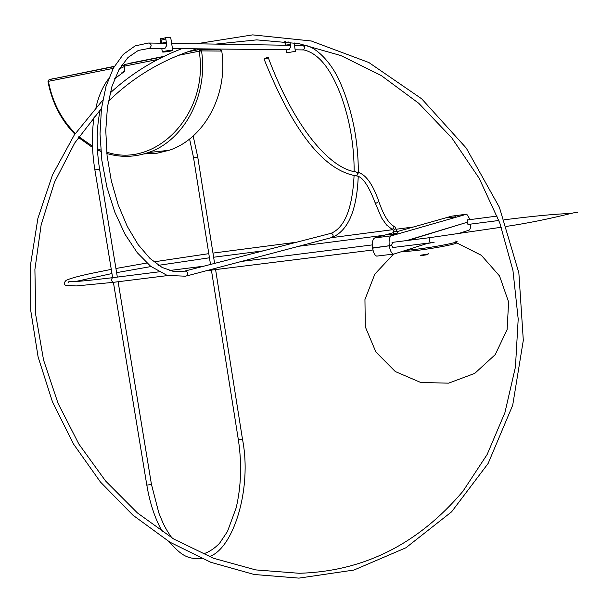 <?xml version="1.0" encoding="UTF-8"?>
<svg xmlns="http://www.w3.org/2000/svg" width="613" height="613" viewBox="0 0 613 613"><rect width="100%" height="100%" fill="white"/><g stroke="black" fill="none" stroke-linecap="round" stroke-linejoin="round"><path stroke-width="0.92" d="M397.37 233.009L393.592 233.576M396.473 233.714L387.738 234.978L396.473 233.714M397.163 231.599L451.743 216.151L466.746 214.167L391.324 235.829L374.666 237.967L393.454 232.649M455.773 216.741L447.781 217.899L455.773 216.741M467.52 219.822L467.106 222.304L406.672 240.564M374.666 237.967C372.673 239.093 371.976 242.403 372.574 247.913L389.301 245.813L391.653 245.108L392.688 242.334M466.746 214.167L470.133 219.6M389.301 245.813C388.703 240.281 389.378 236.947 391.324 235.829M374.129 247.721L372.612 248.165C373.44 252.786 374.796 255.437 376.689 256.111L394.013 254.027L428.525 243.062M457.068 233.99L469.045 230.189C470.186 229.614 470.738 227.592 470.7 224.113M408.158 240.38L465.773 222.703M388.427 245.928L376.129 247.468M468.424 224.404L467.137 222.527M393.316 247.453L392.872 247.637L391.692 245.361L390.174 245.552M372.612 248.165L391.692 245.361M393.354 254.066C391.5 253.384 390.167 250.725 389.339 246.074M376.689 256.111L377.355 256.073M456.754 242.648L456.685 242.878C455.919 244.235 434.012 248.403 416.097 250.556L400.504 251.966M454.961 240.97L457.083 241.537C456.302 242.909 433.973 247.146 415.698 249.345L405.247 250.464M427.207 243.484L434.081 242.365M427.537 254.211L427.652 254.686L428.771 253.261L427.537 254.211L420.219 255.238M427.652 254.686L420.334 255.705M268.134 57.959L268.241 57.53L266.885 57.338L264.08 59.162L268.134 57.959M287.129 45.262L287.068 44.872M289.972 42.159L290.731 47.101L288.8 49.852L287.589 49.73M285.351 45.239L284.784 41.469M286.102 45.247L285.543 41.561M286.938 52.802L295.382 51.331L286.938 52.802M290.294 44.251L286.478 45.117M288.884 45.293L290.416 45.04M286.079 42.512L288.217 41.914M160.943 43.232L160.238 38.811L162.315 38.558M164.545 42.381L164.69 43.293M163.288 48.488L164.629 48.634L166.836 45.408L165.571 37.485L170.667 37.247M161.602 43.239L160.836 38.466M163.05 52.09C167.663 51.76 170.897 51.201 172.751 50.396L172.054 50.274C167.441 50.595 164.2 51.163 162.338 51.967L163.05 52.09M166.299 42.082L162.253 43.063M164.905 43.293L166.452 43.025M161.763 40.014L165.816 39.017M165.602 37.692L162.276 38.673M449.789 217.738L453.995 217.109M391.876 234.557L392.856 234.411M389.577 234.856L394.941 234.051M162.981 56.817L124.822 64.465L124.201 66.181L124.753 69.598L122.907 72.893L121.742 72.847M121.543 65.407L124.485 65.384M75.33 133.45C61.392 119.535 52.419 102.156 48.419 81.322L113.229 68.372M178.306 55.362L199.164 51.193C209.539 113.689 155.894 169.012 106.731 152.116M100.762 150.093L97.383 148.66M92.494 146.223L78.855 136.699M124.201 66.181L157.71 59.484M114.217 66.587L49.078 79.644L47.998 81.575L49.078 79.644M199.164 51.193L199.746 49.446L201.524 50.902L199.164 51.193M106.861 153.518C120.677 157.564 134.431 157.265 148.131 152.614C183.639 141.097 208.412 95.59 201.524 50.902L221.753 51.048L220.013 49.63L199.746 49.446L187.417 51.913M221.753 51.048C228.419 94.624 204.014 139.028 169.096 150.292L156.706 153.311L144.078 153.886M47.998 81.575C52.013 102.501 60.963 120.018 74.863 134.132M78.364 137.419L92.548 147.488M97.452 149.97L100.884 151.442M130.692 63.285L129.328 63.56M130.653 63.055L163.824 56.404M189.072 51.339L197.256 49.944M201.187 49.461L197.217 49.707M201.148 49.216L217.584 49.369M52.419 78.97L114.37 66.319M52.381 78.748L51.208 79.215M294.478 45.385L302.332 45.508C305.121 46.35 305.404 47.806 303.182 49.883L302.263 49.875M185.639 276.21L167.142 275.406L150.629 266.264L137.228 252.663L125.075 234.335L114.777 212.09L106.884 187.026L101.865 160.476L100.019 133.902L101.429 108.792L105.98 86.471L113.397 68.066L123.259 54.373L135.113 45.906L148.392 43.025C151.649 44.044 152.001 45.814 149.465 48.35L148.4 48.335M331.288 237.668L186.636 275.95C188.444 273.505 187.923 271.85 185.057 270.969M358.23 176.475C356.858 210.267 348.169 230.588 332.139 237.446C333.74 235.407 333.311 234.036 330.844 233.338M215.592 269.59L242.495 439.283L238.38 439.942C241.936 463.643 241.2 486.278 236.166 507.848L227.492 531.44L219.6 543.233C214.458 548.566 208.918 552.16 202.964 554.006M214.604 263.391L197.754 157.112L193.562 157.756L210.512 264.448M94.134 116.623C91.59 133.243 91.835 150.997 94.877 169.878L99.59 169.157C96.157 147.427 96.387 127.596 100.294 109.666M113.405 282.325L146.829 485.167L151.442 484.362L118.11 281.735M113.275 282.34L112.968 282.378C111.191 280.654 111.099 279.091 112.677 277.681L158.928 271.843M430.617 242.802L430.395 242.832C429.031 240.84 428.893 239.101 429.989 237.622L501.319 227.247M296.669 242.204L212.972 253.092M355.525 175.77L356.551 175.908L358.122 173.655L356.099 171.947M264.08 59.162C293.305 131.872 324.131 170.789 356.551 175.908L356.766 175.962C362.49 176.705 368.612 185.632 375.125 202.742L376.42 203.041L378.842 201.516C372.612 183.647 365.356 173.839 357.072 172.084M390.925 228.802L392.466 229.155L393.684 228.166L393.952 227.132L392.895 225.592C387.883 222.258 383.194 214.236 378.842 201.516M392.527 229.783L393.822 230.204C395.814 229.17 396.044 227.967 394.511 226.595L393.469 225.944M393.485 231.875L397.132 231.362L395.033 226.902M184.329 271.207L173.87 271.59L162.093 267.444L149.963 258.418L138.109 244.579L127.282 226.412L118.156 204.75L111.282 180.682L107.068 155.487L105.773 130.508L107.444 107.099L111.934 86.479L118.937 69.698L127.948 57.53L138.346 50.419L149.465 48.35L164.997 48.504M172.468 48.58L289.121 49.745M295.152 49.806L303.948 49.937C321.281 54.136 332.652 73.874 341.004 95.551C349.762 119.887 354.153 145.243 354.161 171.602M149.449 43.048L166.498 43.316M171.64 43.4L290.455 45.316M330.215 233.538L185.318 270.954M331.058 233.323C344.728 227.615 352.398 208.359 354.084 175.533M358.329 172.383C358.306 140.814 352.475 111.344 340.836 83.989C330.215 58.396 311.297 44.029 303.236 45.523M211.408 270.111L238.38 439.942M193.562 157.756L189.586 139.005M197.754 157.112L193.172 136.002M124.263 66.579L119.374 68.917M108.539 78.824C102.999 86.088 98.808 95.582 95.973 107.298M114.654 78.77L124.562 71.376M117.344 277.091L99.59 169.157M112.639 277.681L94.877 169.878M146.829 485.167C149.901 503.35 155.104 518.92 162.445 531.892M168.881 541.555C180.827 554.474 186.068 559.324 201.861 558.665M209.171 556.589C232.787 549.417 252.433 489.733 242.495 439.283M151.442 484.362L158.867 513.02C162.935 522.897 164.115 526.797 171.939 537.946M429.767 237.652L392.021 242.419M372.329 244.901L241.568 261.414M203.784 266.18L169.311 270.532M430.395 242.832L392.649 247.537M372.965 249.989L206.259 270.754M167.656 275.566L112.968 282.378L76.211 285.942L65.798 285.321C63.622 284.463 63.729 282.815 66.112 280.379C70.112 278.44 78.587 276.103 91.559 273.352L111.275 269.375M506.698 226.358C552.903 219.462 581.032 209.937 577.316 212.688M504.338 219.776C535.463 215.868 557.738 213.776 571.155 213.508M213.631 257.238L263.153 250.855M298.837 246.257L384.267 235.246M467.918 224.465L498.867 220.481M331.127 237.714L392.435 229.722M396.58 229.185L413.461 226.986M467.359 219.96L497.166 216.075M209.447 257.782L158.56 265.314M150.997 266.555L116.616 272.639M111.957 273.536L75.843 281.459M208.795 253.659L153.871 261.866M146.844 263.031L115.934 268.494M112.363 277.72C89.054 280.486 75.422 281.796 71.483 281.643C68.311 281.704 67.3 281.988 68.464 282.478M101.474 108.401L74.725 142.982L54.503 182.191L41.163 224.779L34.903 269.444L35.738 314.906L43.546 359.961L58.074 403.431L78.916 444.134L105.589 480.998L137.45 512.958L173.709 539.011L213.462 558.259L255.667 569.898L299.067 573.27C363.455 571.515 418.081 544.183 462.945 491.266L487.136 454.517L504.905 412.672L515.441 367.011L518.2 319.051L512.943 270.44L499.771 222.925L479.136 178.214L451.781 137.871L418.74 103.283L381.324 75.598L340.912 55.576L298.914 43.63L256.74 39.876L215.707 44.113M102.754 100.157L74.265 135.021L52.519 174.851L37.906 218.297L30.65 264.019L30.765 310.691L38.121 357.042L52.465 401.837L73.407 443.873L100.44 482.025L132.914 515.165L170.008 542.244L210.803 562.297L254.211 574.496L298.945 578.12L353.939 570.052L405.86 547.807L451.605 511.824L488.117 463.497L512.706 405.216L523.31 340.338L518.859 272.908L499.419 207.37L466.248 148.062L421.683 98.8L368.834 62.503L311.274 40.979L252.656 34.88L196.359 43.799M181.862 48.672C154.982 58.932 131.067 73.721 110.118 93.053M196.903 48.825C162.951 59.308 133.435 76.824 108.355 101.367M393.584 254.096L374.857 274.072L364.95 299.512L365.294 326.798L375.892 352.031L395.301 371.555L420.771 382.489L448.609 383.156L474.73 373.394L495.243 354.605L507.12 329.564L508.606 301.994L499.541 275.973L481.328 255.284L456.685 242.878L457.083 241.537M268.249 57.561C293.964 126.692 329.227 167.985 355.241 171.816L356.053 171.954M375.125 202.742L381.577 217.883L386.519 224.948L393.102 230.136L393.607 233.653M397.385 233.086L397.132 231.362M286.033 49.714L286.493 52.726M294.087 42.787L295.382 51.331M161.778 48.473L162.338 51.959M170.659 37.24L172.751 50.396M169.096 150.292L148.131 152.614"/></g></svg>
